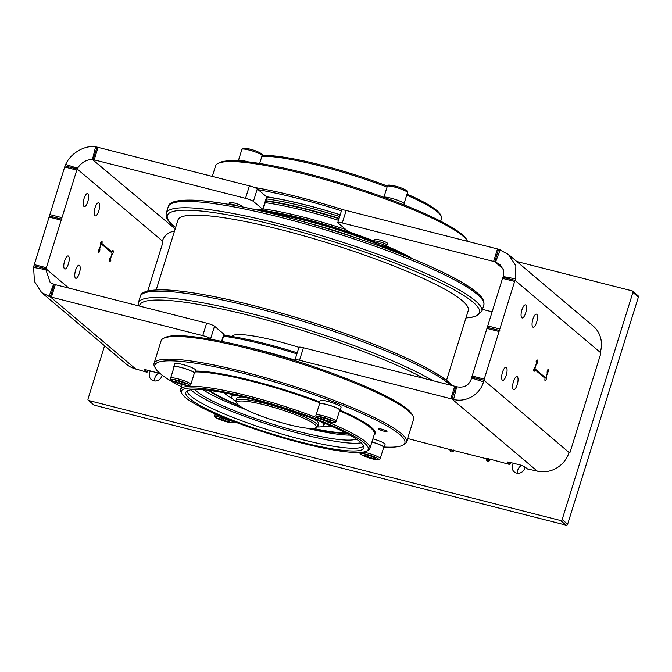 <?xml version="1.0" encoding="UTF-8"?>
<svg xmlns="http://www.w3.org/2000/svg" width="672" height="672" viewBox="0 0 672 672"><rect width="100%" height="100%" fill="white"/><g stroke="black" fill="none" stroke-linecap="round" stroke-linejoin="round"><path stroke-width="1.01" d="M536.138 361.267L536.172 361.276A1.319 0.437 -75.7 0 0 536.676 360.78A1.982 0.655 -75.7 0 1 537.44 360.032A1.982 0.655 -75.7 0 1 537.743 361.175A1.982 0.655 -75.7 0 1 537.222 363.124A1.982 0.655 -75.7 0 1 536.634 363.854A1.319 0.437 -75.7 0 0 536.054 364.812L535.24 367.441A1.319 0.437 104.3 0 0 535.214 369.004L545.462 377.656A1.319 0.437 104.3 0 0 545.521 377.689A1.319 0.437 104.3 0 0 546.218 376.715L547.033 374.086A1.319 0.437 -75.7 0 0 547.176 372.758A1.982 0.655 -75.7 0 1 547.453 370.532A1.982 0.655 -75.7 0 1 548.419 369.306A1.982 0.655 -75.7 0 1 548.68 369.692A1.982 0.655 -75.7 0 1 548.663 370.902L547.436 370.591M533.795 369.65L535.298 370.037A1.319 0.437 -75.7 0 0 534.794 370.532A1.982 0.655 -75.7 0 1 534.038 371.288A1.982 0.655 -75.7 0 1 533.736 370.146A1.982 0.655 -75.7 0 1 534.257 368.189A1.982 0.655 -75.7 0 1 534.836 367.458A1.319 0.437 -75.7 0 0 535.416 366.5L536.466 363.124A1.319 0.437 104.3 0 0 536.491 361.561L536.113 361.242A1.319 0.437 -75.7 0 0 536.172 361.276M548.663 370.902A1.319 0.437 -75.7 0 0 548.764 371.935L548.386 371.616A1.319 0.437 104.3 0 0 548.318 371.582A1.319 0.437 104.3 0 0 547.63 372.548L546.58 375.934A1.319 0.437 -75.7 0 0 546.437 377.261A1.982 0.655 -75.7 0 1 546.16 379.487A1.982 0.655 -75.7 0 1 545.202 380.713A1.982 0.655 -75.7 0 1 544.933 380.327A1.982 0.655 -75.7 0 1 544.95 379.117A1.319 0.437 -75.7 0 0 544.849 378.084L535.366 370.07A1.319 0.437 -75.7 0 0 535.298 370.037M235.99 401.545A48.283 7.224 17.3 0 1 233.612 399.815A48.283 7.224 17.3 0 1 231.689 396.69A48.283 7.224 17.3 0 1 235.469 395.178M321.661 422.041A48.283 7.224 17.3 0 1 321.955 422.276A48.283 7.224 17.3 0 1 323.887 425.401A48.283 7.224 17.3 0 1 317.369 426.955M356.311 439.06A86.176 12.886 17.3 0 1 278.964 426.09A86.176 12.886 17.3 0 1 197.106 391.642A86.176 12.886 17.3 0 1 194.905 389.483M202.902 389.752A86.176 12.886 -162.7 0 0 245.7 409.475M306.457 428.123A86.176 12.886 -162.7 0 0 349.835 435.128M489.821 460.337L486.377 458.438L488.494 458.783L509.494 464.428L509.947 464.47L510.51 462.521M488.762 461.093L486.024 458.774A1.319 1.235 130.2 0 0 485.562 458.539L454.692 450.694A1.319 1.235 130.2 0 0 453.356 451.156A1.982 1.848 130.2 0 1 450.24 449.207M490.207 459.472A1.982 1.848 130.2 0 1 486.436 459.572L488.326 461.168M407.627 438.514L453.331 450.442L453.457 450.022M100.834 242.39L102.068 242.701A1.982 0.655 104.3 0 0 101.816 241.105A1.982 0.655 104.3 0 0 100.59 243.356A1.982 0.655 104.3 0 0 100.573 244.558A1.319 0.437 104.3 0 1 100.439 245.885L99.389 249.27A1.319 0.437 104.3 0 1 98.692 250.244A1.319 0.437 104.3 0 1 98.633 250.211L98.246 249.883A1.319 0.437 104.3 0 1 98.347 250.916A1.982 0.655 104.3 0 0 98.599 252.521A1.982 0.655 104.3 0 0 99.826 250.27A1.982 0.655 104.3 0 0 99.842 249.068A1.319 0.437 104.3 0 1 99.977 247.733L100.8 245.104A1.319 0.437 104.3 0 1 101.489 244.129L101.422 244.129M111.812 254.268L112.174 254.36A1.982 0.655 104.3 0 0 113.182 252.378A1.982 0.655 104.3 0 0 112.98 250.538A1.982 0.655 104.3 0 0 112.804 250.555A1.982 0.655 104.3 0 0 112.224 251.286A1.319 0.437 104.3 0 1 111.712 251.782L110.082 251.37M101.489 244.129A1.319 0.437 104.3 0 1 101.556 244.163L111.796 252.823A1.319 0.437 104.3 0 1 111.779 254.377L110.956 257.015A1.319 0.437 104.3 0 1 110.384 257.972A1.982 0.655 104.3 0 0 109.376 259.955A1.982 0.655 104.3 0 0 109.578 261.794A1.982 0.655 104.3 0 0 109.754 261.769A1.982 0.655 104.3 0 0 110.334 261.047A1.319 0.437 104.3 0 1 110.838 260.543L109.334 260.165M49.82 216.115A1.319 0.437 -75.7 0 1 49.871 214.578L64.688 167.009A6.611 2.184 104.3 0 1 65.058 165.925L65.688 164.43L77.507 168.286L77.154 169A6.611 2.184 104.3 0 0 76.784 170.092L61.967 217.652A1.319 0.437 104.3 0 0 61.942 219.215A1.319 0.437 104.3 0 0 61.883 219.181A1.319 0.437 104.3 0 0 61.186 220.156L49.09 217.073L34.28 264.642A6.611 2.184 104.3 0 0 33.961 265.776L33.6 267.439L45.914 269.724L50.173 282.5L54.264 284.416A6.611 0.991 17.3 0 1 55.314 284.659L206.64 323.148A6.611 0.991 17.3 0 1 214.519 326.231L223.868 334.127A6.611 0.991 17.3 0 1 224.129 334.555L221.978 341.452M49.09 217.073A1.319 0.437 -75.7 0 1 49.787 216.107A1.319 0.437 -75.7 0 1 49.846 216.14L61.807 219.181M632.915 292.412A1.319 1.235 -49.8 0 0 632.554 291.094L638.047 295.73A1.319 1.235 130.2 0 1 638.4 297.049L632.915 292.412L562.153 519.574A1.319 1.235 -49.8 0 1 560.557 520.514L88.83 400.546A1.319 1.235 -49.8 0 1 88.368 400.31L93.853 404.947A1.319 1.235 130.2 0 0 94.315 405.182L88.83 400.546M632.554 291.094A1.319 1.235 -49.8 0 0 632.092 290.858L516.802 261.534M88.368 400.31A1.319 1.235 -49.8 0 1 88.007 398.992L104.58 345.778M524.992 467.158A6.745 6.283 130.2 0 1 524.74 468.3A6.745 6.283 130.2 0 1 514.214 471.887A6.745 6.283 130.2 0 1 512.4 465.167A6.745 6.283 130.2 0 1 513.341 463.243M162.086 375.102A6.745 6.283 130.2 0 1 161.868 376.018A6.745 6.283 130.2 0 1 151.351 379.596A6.745 6.283 130.2 0 1 149.528 372.876A6.745 6.283 130.2 0 1 150.469 370.961M147.588 291.094A1.319 0.437 104.3 0 0 147.966 290.312L162.935 242.256L162.548 240.542A13.222 12.323 -49.8 0 1 174.443 231.269M482.471 309.38L492.122 311.833M498.599 249.245L494.718 261.727A6.611 0.991 -162.7 0 0 493.609 261.425L342.283 222.944A6.611 0.991 -162.7 0 0 337.798 222.524L341.687 210.042A6.611 0.991 17.3 0 1 346.164 210.462L497.498 248.942A6.611 0.991 -162.7 0 1 498.599 249.245L508.444 254.47L593.132 326.021A26.443 24.646 130.2 0 1 600.533 351.422L600.793 353.615L585.824 401.671A1.319 0.437 104.3 0 1 585.136 402.646L585.094 402.629M585.136 402.646A1.319 0.437 104.3 0 1 585.068 402.612A1.319 0.437 104.3 0 1 585.052 404.166L570.083 452.222L569.117 452.55M231.748 336.42A66.108 9.887 17.3 0 1 298.922 347.34A6.611 0.991 17.3 0 1 303.408 347.752L299.519 360.234L450.845 398.723A6.611 0.991 17.3 0 1 451.954 399.017L537.373 471.19L538.112 471.248L527.638 469.039L524.11 466.41L520.96 465.175L508.864 462.101L507.066 461.933L509.922 464.428M160.188 373.582L145.992 369.818L144.203 369.65L146.63 372.145L134.702 368.659A26.443 24.646 130.2 0 1 126.328 364.148L41.639 292.597L34.44 281.459L33.6 267.439M486.024 458.774A1.319 1.235 130.2 0 1 486.436 459.572M638.4 297.049L567.647 524.21A1.319 1.235 130.2 0 1 566.051 525.151L94.315 405.182M517.742 473.281A6.745 6.283 130.2 0 1 517.885 469.804A6.745 6.283 130.2 0 1 521.774 465.41M154.871 380.99A6.745 6.283 130.2 0 1 155.022 377.521A6.745 6.283 130.2 0 1 158.903 373.128M337.798 222.524A6.611 0.991 -162.7 0 0 338.058 222.953L347.407 230.849A6.611 0.991 -162.7 0 0 352.027 232.957A99.364 14.86 -162.7 0 1 374.388 241.105M413.288 259.098A99.364 14.86 -162.7 0 0 385.854 245.75M98.07 147.361L94.189 159.844A6.611 0.991 -162.7 0 0 93.139 159.6L97.028 147.118A6.611 0.991 -162.7 0 1 98.07 147.361L249.404 185.85A6.611 0.991 17.3 0 1 257.284 188.933L266.633 196.829A6.611 0.991 17.3 0 1 266.893 197.257L263.004 209.74A6.611 0.991 -162.7 0 1 261.299 209.882A99.364 14.86 -162.7 0 0 252.378 208.975M263.004 209.74A6.611 0.991 -162.7 0 0 262.744 209.311L266.633 196.829M94.189 159.844L245.515 198.332A6.611 0.991 -162.7 0 1 253.394 201.415L262.744 209.311M374.363 241.181L374.884 239.492A6.611 0.991 17.3 0 1 379.42 239.929A6.611 0.991 17.3 0 1 387.509 243.424L386.988 245.112A6.611 0.991 17.3 0 1 386.87 245.23L385.241 246.061A5.292 0.79 17.3 0 1 381.704 245.616A5.292 0.79 -162.7 0 1 375.253 242.953L374.388 241.349A6.611 0.991 -162.7 0 1 374.363 241.181A6.611 0.991 -162.7 0 1 378.899 241.609A6.611 0.991 17.3 0 1 386.988 245.112M237.922 206.035A6.611 0.991 17.3 0 0 233.495 204.632A6.611 0.991 -162.7 0 0 228.959 204.204L229.488 202.516A6.611 0.991 17.3 0 1 234.024 202.952A6.611 0.991 17.3 0 1 242.113 206.447L241.996 206.825M343.938 209.975A132.216 19.774 -162.7 0 0 298.175 196.904A132.216 19.774 -162.7 0 0 254.31 187.429M341.46 210.781A130.897 19.572 -162.7 0 0 298.15 198.467A130.897 19.572 -162.7 0 0 258.157 189.672M266.54 196.753A103.127 15.422 17.3 0 1 305.836 204.96A103.127 15.422 17.3 0 1 340.225 214.738M500.203 249.749L495.558 262.013L494.718 261.727L503.185 268.876M508.444 254.47L515.861 265.801L515.542 278.838L503.227 276.553L503.672 270.278L499.909 264.575L495.558 262.013M450.845 398.723L454.734 386.24A6.611 0.991 17.3 0 1 455.843 386.543L451.954 399.017L453.583 399.428C465.94 402.814 480.379 394.313 483.462 381.847L483.916 380.209L471.82 377.135A6.611 2.184 -75.7 0 1 472.139 376.001L486.956 328.432A1.319 0.437 -75.7 0 1 487.645 327.457A1.319 0.437 -75.7 0 1 487.712 327.491A1.319 0.437 -75.7 0 1 487.729 325.937L499.825 329.011L514.643 281.442A6.611 2.184 -75.7 0 1 515.021 280.358L515.542 278.838M600.44 352.531L515.021 280.358L502.925 277.284L503.227 276.553M514.643 281.442L502.547 278.368A6.611 2.184 -75.7 0 1 502.925 277.284M499.825 329.011A1.319 0.437 104.3 0 0 499.808 330.565A1.319 0.437 104.3 0 0 499.741 330.532A1.319 0.437 104.3 0 0 499.052 331.506L484.235 379.075L472.139 376.001M569.125 452.542L483.916 380.209A6.611 2.184 -75.7 0 1 484.235 379.075M502.488 372.254A6.745 2.226 104.3 0 0 502.698 380.369A6.745 2.226 104.3 0 0 506.226 375.404A6.745 2.226 104.3 0 0 506.016 367.298A6.745 2.226 104.3 0 0 502.488 372.254M513.467 381.528A6.745 2.226 104.3 0 0 513.677 389.642A6.745 2.226 104.3 0 0 517.205 384.686A6.745 2.226 104.3 0 0 516.995 376.572A6.745 2.226 104.3 0 0 513.467 381.528M532.904 319.124A6.745 2.226 104.3 0 0 533.114 327.23A6.745 2.226 104.3 0 0 536.642 322.274A6.745 2.226 104.3 0 0 536.432 314.16A6.745 2.226 104.3 0 0 532.904 319.124M521.926 309.842A6.745 2.226 104.3 0 0 522.136 317.957A6.745 2.226 104.3 0 0 525.664 313.001A6.745 2.226 104.3 0 0 525.454 304.886A6.745 2.226 104.3 0 0 521.926 309.842M502.547 278.368L487.729 325.937M487.712 327.491L499.674 330.532M483.462 381.847L471.635 377.992L471.82 377.135M538.112 471.248A26.443 24.646 -49.8 0 0 568.848 453.163L569.335 452.382M471.635 377.992C469.384 385.232 464.411 388.164 456.691 386.778L455.843 386.543M214.519 326.231L210.63 338.713L211.504 339.452A130.897 19.572 -162.7 0 0 165.077 337.546L163.447 338.377A132.216 19.774 17.3 0 1 250.748 349.18A132.216 19.774 17.3 0 1 413.011 416.111A132.216 19.774 17.3 0 1 413.574 419.42L406.518 442.067A132.216 19.774 17.3 0 1 404.183 444.469L402.553 445.301A130.897 19.572 17.3 0 1 384.241 447.006M210.63 338.713A6.611 0.991 -162.7 0 0 202.751 335.63L51.425 297.142L55.314 284.659M41.639 292.597L50.375 296.89A6.611 0.991 17.3 0 1 51.425 297.142M453.499 451.004L452.886 450.45L453.331 450.442M299.519 360.234A6.611 0.991 -162.7 0 0 295.033 359.814A6.611 0.991 -162.7 0 0 295.302 360.242L296.176 360.982A130.897 19.572 -162.7 0 1 412.146 414.498L413.011 416.111M181.423 386.711A130.897 19.572 17.3 0 1 155.484 368.348L154.61 366.744A132.216 19.774 17.3 0 1 154.048 363.434L161.104 340.78A132.216 19.774 17.3 0 1 163.447 338.377M211.504 339.452A130.897 19.572 17.3 0 1 251.504 348.239A130.897 19.572 17.3 0 1 296.176 360.982M135.794 369.062L50.375 296.89L54.264 284.416M34.28 264.642L46.376 267.716A6.611 2.184 104.3 0 0 46.057 268.85L45.914 269.724M454.734 386.24L303.408 347.752M295.226 360.184A99.162 14.826 -162.7 0 0 261.836 350.666A99.162 14.826 -162.7 0 0 247.531 347.248M223.616 336.202A99.162 14.826 17.3 0 1 263.785 344.425A99.162 14.826 17.3 0 1 296.89 353.85M223.919 335.236A97.843 14.633 17.3 0 1 264.541 343.493A97.843 14.633 17.3 0 1 297.226 352.792M293.328 345.618L286.264 343.56M446.519 380.344L468.275 310.481A152.048 22.739 -162.7 0 0 462.21 300.644A152.048 22.739 17.3 0 0 305.189 236.216A152.048 22.739 17.3 0 0 177.937 220.055L156.181 289.918M310.985 223.843A78.011 11.668 17.3 0 1 356.614 238.056M401.814 254.478A93.257 13.944 -162.7 0 0 383.796 246.053M374.976 242.424A93.257 13.944 -162.7 0 0 304.676 219.744A93.257 13.944 -162.7 0 0 264.449 211.688M410.584 257.989A97.843 14.633 -162.7 0 0 385.543 245.91M374.413 241.382A97.843 14.633 -162.7 0 0 303.416 218.677A97.843 14.633 -162.7 0 0 255.234 209.605M345.862 229.538A99.162 14.826 -162.7 0 0 303.433 217.115A99.162 14.826 -162.7 0 0 263.273 208.891M265.213 202.65A99.162 14.826 17.3 0 1 305.382 210.874A99.162 14.826 17.3 0 1 338.486 220.298M175.182 228.908L92.45 159.499C86.386 159.508 81.404 162.439 77.507 168.286M97.028 147.118L95.567 146.849L92.45 159.499M65.688 164.43C70.409 153.359 84.857 144.858 95.567 146.849M46.376 267.716L61.186 220.156M68.359 264.054A6.745 2.226 -75.7 0 1 64.831 269.01A6.745 2.226 -75.7 0 1 64.63 260.896A6.745 2.226 -75.7 0 1 68.158 255.94A6.745 2.226 -75.7 0 1 68.359 264.054M79.338 273.328A6.745 2.226 -75.7 0 1 75.81 278.284A6.745 2.226 -75.7 0 1 75.608 270.178A6.745 2.226 -75.7 0 1 79.136 265.213A6.745 2.226 -75.7 0 1 79.338 273.328M98.776 210.916A6.745 2.226 -75.7 0 1 95.248 215.88A6.745 2.226 -75.7 0 1 95.046 207.766A6.745 2.226 -75.7 0 1 98.574 202.81A6.745 2.226 -75.7 0 1 98.776 210.916M87.797 201.642A6.745 2.226 -75.7 0 1 84.269 206.606A6.745 2.226 -75.7 0 1 84.067 198.492A6.745 2.226 -75.7 0 1 87.595 193.536A6.745 2.226 -75.7 0 1 87.797 201.642M102.068 242.701A1.319 0.437 104.3 0 0 102.169 243.734L111.653 251.748A1.319 0.437 104.3 0 0 111.712 251.782M112.174 254.36A1.319 0.437 104.3 0 0 111.602 255.318L110.544 258.703A1.319 0.437 104.3 0 0 110.527 260.257L109.376 259.963M33.961 265.776L46.057 268.85L68.838 288.103M65.058 165.925L77.154 169L162.582 241.172M109.334 260.182L110.771 260.543M154.048 363.434A132.216 19.774 17.3 0 1 243.692 371.834A132.216 19.774 17.3 0 1 406.518 442.067M155.484 368.348A130.897 19.572 17.3 0 1 243.667 373.388A130.897 19.572 17.3 0 1 402.553 445.301M378.596 429.106A4.494 0.672 -162.7 0 0 383.242 431.004A4.494 0.672 -162.7 0 0 387.005 431.483A4.494 0.672 -162.7 0 0 386.82 431.197A4.494 0.672 -162.7 0 0 382.183 429.29A4.494 0.672 -162.7 0 0 378.42 428.812A4.494 0.672 -162.7 0 0 378.596 429.106M372.901 438.866A10.97 1.638 17.3 0 1 384.628 443.629A10.97 1.638 17.3 0 1 385.073 444.335L384.098 447.46A10.97 1.638 17.3 0 1 383.586 447.754M194.704 373.313A10.97 1.638 17.3 0 0 194.267 372.599A10.97 1.638 -162.7 0 0 182.935 367.954A10.97 1.638 -162.7 0 0 173.754 366.786L174.728 363.67A10.97 1.638 17.3 0 1 183.91 364.829A10.97 1.638 17.3 0 1 195.241 369.482A10.97 1.638 17.3 0 1 195.678 370.196L194.704 373.313A10.97 1.638 17.3 0 1 194.2 373.615M340.108 410.29A10.97 1.638 17.3 0 0 339.671 409.584A10.97 1.638 -162.7 0 0 328.339 404.93A10.97 1.638 -162.7 0 0 319.15 403.763L320.124 400.646A10.97 1.638 17.3 0 1 329.305 401.814A10.97 1.638 17.3 0 1 340.637 406.459A10.97 1.638 17.3 0 1 341.082 407.173L340.108 410.29A10.97 1.638 17.3 0 1 339.595 410.592M366.526 451.097A97.843 14.633 -162.7 0 0 247.766 397.345A97.843 14.633 -162.7 0 0 181.843 393.582A97.843 14.633 -162.7 0 0 301.921 443.108A97.843 14.633 -162.7 0 0 366.526 451.097L368.155 450.265A99.162 14.826 -162.7 0 0 369.911 448.468A99.162 14.826 -162.7 0 0 322.308 419.815M320.426 419.076A99.162 14.826 -162.7 0 0 247.783 395.791A99.162 14.826 -162.7 0 0 180.558 389.491A99.162 14.826 -162.7 0 0 180.978 391.969L181.843 393.582M300.653 442.033A93.257 13.944 17.3 0 1 186.043 391.978A93.257 13.944 17.3 0 1 249.026 398.42A93.257 13.944 17.3 0 1 363.98 447.401A93.257 13.944 17.3 0 1 300.653 442.033M363.636 445.922A92.551 13.843 17.3 0 1 301.241 439.37A92.551 13.843 17.3 0 1 187.16 390.961M190.982 389.802A92.551 13.843 -162.7 0 0 302.795 434.381A92.551 13.843 -162.7 0 0 361.15 442.806M346.357 433.247A78.011 11.668 17.3 0 1 311.539 428.476M239.954 406.174A78.011 11.668 17.3 0 1 208.58 390.331M209.454 390.44A78.011 11.668 -162.7 0 0 238.518 405.098M313.328 428.4A78.011 11.668 -162.7 0 0 345.584 432.844M224.171 392.826A58.372 8.728 -162.7 0 0 225.389 393.977A58.372 8.728 17.3 0 0 232.268 398.462M332.111 426.451A58.372 8.728 17.3 0 1 322.468 426.51M315.58 427.879A41.647 6.224 -162.7 0 0 265.028 404.998A41.647 6.224 -162.7 0 0 236.964 403.393A41.647 6.224 -162.7 0 0 288.078 424.477A41.647 6.224 -162.7 0 0 315.58 427.879L317.209 427.048A42.966 6.426 -162.7 0 0 317.965 426.266A42.966 6.426 -162.7 0 0 265.045 403.435A42.966 6.426 -162.7 0 0 235.914 400.705L236.636 398.404A42.966 6.426 17.3 0 1 243.617 397.076M313.69 418.9A42.966 6.426 17.3 0 1 318.688 423.956L317.965 426.266M235.914 400.705A42.966 6.426 -162.7 0 0 236.099 401.78L236.964 403.393M371.927 441.983A10.97 1.638 -162.7 0 1 383.662 446.746A10.97 1.638 17.3 0 1 384.098 447.46M360.024 452.281C358.907 453.986 363.023 456.187 372.355 458.875C380.982 460.673 378.638 459.631 380.218 458.573L383.72 447.342A10.576 1.579 -162.7 0 0 371.91 442.042M371.062 456.145L365.476 454.726L364.148 455.255L368.407 457.204L373.993 458.623L375.32 458.094L371.062 456.145M374.296 457.632L373.993 458.623M368.903 455.599L368.407 457.204M225.666 419.168L220.08 417.749L218.744 418.278L223.003 420.227L228.589 421.646L229.916 421.117L225.666 419.168M228.9 420.655L228.589 421.646M223.499 418.622L223.003 420.227M173.754 366.786A10.97 1.638 -162.7 0 0 173.998 367.324M181.306 367.576A10.576 1.579 -162.7 0 0 174.132 366.904L170.629 378.134A10.576 1.579 17.3 0 1 177.803 378.806A10.576 1.579 -162.7 0 1 190.831 384.426L194.326 373.195A10.576 1.579 -162.7 0 0 181.306 367.576M181.675 382.007L176.089 380.587L174.754 381.108L179.012 383.057L184.598 384.476L185.926 383.956L181.675 382.007M184.909 383.485L184.598 384.476M179.508 381.452L179.012 383.057M319.15 403.763A10.97 1.638 -162.7 0 0 319.402 404.3M326.701 404.552A10.576 1.579 -162.7 0 0 319.528 403.88L316.033 415.111A10.576 1.579 17.3 0 1 323.207 415.783A10.576 1.579 -162.7 0 1 336.227 421.403L339.73 410.172A10.576 1.579 -162.7 0 0 326.701 404.552M327.071 418.984L321.485 417.564L320.158 418.085L324.408 420.034L330.002 421.453L331.33 420.932L327.071 418.984M330.305 420.462L330.002 421.453M324.912 418.429L324.408 420.034M467.578 241.332A132.216 19.774 -162.7 0 0 467.494 241.181A132.216 19.774 -162.7 0 0 305.231 174.25A132.216 19.774 -162.7 0 0 217.93 163.447A132.216 19.774 -162.7 0 0 215.594 165.85L212.302 176.417M467.494 241.181L466.628 239.576A130.897 19.572 -162.7 0 0 305.987 173.317A130.897 19.572 -162.7 0 0 219.559 162.624L217.93 163.447M261.895 156.257A99.162 14.826 17.3 0 1 319.435 165.757A99.162 14.826 17.3 0 1 387.047 187.102M262.13 155.492A97.843 14.633 17.3 0 1 320.191 164.816A97.843 14.633 17.3 0 1 387.4 186.068M407.03 194.082A97.843 14.633 17.3 0 1 440.269 214.343L441.134 215.956A99.162 14.826 17.3 0 1 441.554 218.434L440.689 221.214M406.72 195.098A99.162 14.826 17.3 0 1 441.134 215.956M404.074 204.918L404.368 203.969A10.97 1.638 -162.7 0 0 403.931 203.263A10.97 1.638 17.3 0 0 393.599 198.904A10.97 1.638 17.3 0 0 383.695 197.207M237.871 160.919L238.014 160.465A10.97 1.638 17.3 0 1 247.758 161.792M385.241 246.061A5.292 0.79 17.3 0 0 378.865 243.172A5.292 0.79 -162.7 0 0 375.253 242.953M534.794 370.532L533.728 370.264M195.401 371.078A99.826 14.927 17.3 0 1 252.084 380.612A99.826 14.927 17.3 0 1 252.269 380.654A99.826 14.927 17.3 0 1 319.729 401.915M195.14 371.927A99.162 14.826 17.3 0 1 252.076 381.394A99.162 14.826 17.3 0 1 252.252 381.436A99.162 14.826 17.3 0 1 319.502 402.637M488.048 459.27L488.225 458.699M175.619 227.497A163.498 24.444 17.3 0 1 174.082 226.262A163.498 24.444 17.3 0 1 173.888 226.094A163.498 24.444 17.3 0 1 277.889 225.817A163.498 24.444 17.3 0 1 472.836 302.005A163.498 24.444 17.3 0 1 473.029 302.173A163.498 24.444 17.3 0 1 465.956 317.932M476.927 294.118A165.27 24.713 17.3 0 1 477.221 294.361A165.27 24.713 17.3 0 1 483.815 305.054C484.84 299.174 479.842 295.226 476.683 292.387L476.381 292.135C457.733 276.158 398.135 250.589 333.69 230.647C301.123 220.542 270.976 212.688 243.247 207.077C222.911 203.003 206.321 200.701 193.46 200.164C177.265 199.71 168.848 201.911 168.227 206.758A165.27 24.713 17.3 0 1 306.046 224.188A165.27 24.713 17.3 0 1 476.927 294.118M175.594 227.581L173.376 225.8C170.327 223.037 165.228 219.08 166.244 213.125A165.27 24.713 17.3 0 1 304.223 230.597A165.27 24.713 17.3 0 1 475.037 300.56A165.27 24.713 17.3 0 1 475.238 300.72A165.27 24.713 17.3 0 1 481.832 311.422L483.815 305.054M452.441 385.661L448.501 381.931C429.988 366.03 370.776 340.578 306.55 320.645C273.958 310.506 243.751 302.61 215.914 296.948C195.51 292.841 178.836 290.497 165.892 289.926C149.369 289.439 140.834 291.631 140.28 296.503A165.27 24.713 17.3 0 1 278.208 313.967A165.27 24.713 17.3 0 1 449.039 383.914A165.27 24.713 17.3 0 1 449.266 384.107A165.27 24.713 17.3 0 1 450.475 385.157M143.993 293.135A163.498 24.444 17.3 0 1 286.558 314.614A163.498 24.444 17.3 0 1 447.997 381.646M423.982 378.42A163.288 24.419 -162.7 0 0 250.312 315.706A163.288 24.419 -162.7 0 0 139.457 306.062M432.986 380.713A165.27 24.713 -162.7 0 0 258.863 315.58A165.27 24.713 -162.7 0 0 138.298 302.87L140.28 296.503M566.051 525.151L560.557 520.514M567.647 524.21L562.153 519.574M342.283 222.944L346.164 210.462M497.498 248.942L493.609 261.425M486.956 328.432L499.052 331.506M453.583 399.428L456.691 386.778M223.868 334.127L221.609 341.376M206.64 323.148L202.751 335.63M48.947 296.528L53.592 284.264M172.502 203.171A163.288 24.419 17.3 0 1 315.588 225.204A163.288 24.419 17.3 0 1 475.7 291.782M272.219 213.536A89.771 13.423 17.3 0 1 375.715 243.356M380.075 245.154A89.771 13.423 17.3 0 1 394.372 251.588M265.7 201.079A98.683 14.759 17.3 0 1 306.029 209.311A98.683 14.759 -162.7 0 1 338.99 218.694M339.108 218.316A98.633 14.75 -162.7 0 0 306.163 208.942A98.633 14.75 17.3 0 0 265.818 200.701M266.381 198.895A98.633 14.75 17.3 0 1 306.734 207.127A98.633 14.75 -162.7 0 1 339.671 216.51M340.217 214.763A100.439 15.019 -162.7 0 0 306.692 205.229A100.439 15.019 17.3 0 0 266.801 197.005M253.394 201.415L257.284 188.933M245.515 198.332L249.404 185.85M61.967 217.652L49.871 214.578M64.688 167.009L76.784 170.092M109.267 260.77L110.334 261.047M110.544 258.703L109.88 258.535M110.048 251.345L111.653 251.748M100.598 243.34L102.169 243.734M147.05 372.137L147.647 370.238M489.107 459.732L489.308 459.085M340.133 410.197A99.826 14.927 17.3 0 1 374.06 435.128M339.536 410.777A99.162 14.826 17.3 0 1 374.38 434.112L369.911 448.468M380.218 458.573A10.576 1.579 -162.7 0 0 367.198 452.953A10.576 1.579 17.3 0 0 363.098 452.105M372.296 458.842A9.257 1.386 17.3 0 1 361.267 454.524A9.257 1.386 17.3 0 1 367.172 454.507A9.257 1.386 -162.7 0 1 378.202 458.825A9.257 1.386 -162.7 0 1 372.296 458.842M215.082 413.843L214.62 415.304A10.576 1.579 17.3 0 1 218.224 415.204M226.892 421.865A9.257 1.386 17.3 0 1 215.863 417.547A9.257 1.386 17.3 0 1 221.768 417.53A9.257 1.386 -162.7 0 1 232.798 421.848A9.257 1.386 -162.7 0 1 226.892 421.865M182.902 384.695A9.257 1.386 17.3 0 1 171.872 380.377A9.257 1.386 17.3 0 1 177.778 380.369A9.257 1.386 -162.7 0 1 188.807 384.686A9.257 1.386 -162.7 0 1 182.902 384.695M328.306 421.672A9.257 1.386 17.3 0 1 317.276 417.354A9.257 1.386 17.3 0 1 323.182 417.346A9.257 1.386 -162.7 0 1 334.211 421.663A9.257 1.386 -162.7 0 1 328.306 421.672M547.134 372.422L547.63 372.548M535.231 370.037L533.795 369.667M535.214 369.004L534.038 368.701M545.462 377.656L543.858 377.252M383.922 197.148L387.29 186.329A10.576 1.579 -162.7 0 1 394.548 187.026A10.576 1.579 17.3 0 1 407.484 192.62L404.116 203.44M238.526 160.171L241.895 149.352A10.576 1.579 -162.7 0 1 249.152 150.049A10.576 1.579 17.3 0 1 262.088 155.644L259.652 163.456M232.369 394.498L231.689 396.69M324.568 423.226L323.887 425.401M138.138 305.726L138.298 302.87M499.741 330.532L487.645 327.457M295.033 359.814L298.922 347.332M166.244 213.125L168.227 206.758M465.931 318.007L475.44 316.562L481.832 311.422M49.787 216.107L61.883 219.181M147.68 370.247L147.076 372.187M453.071 449.854L452.886 450.45M510.552 462.529L509.947 464.47M180.558 389.491L182.112 384.502M214.62 415.304C213.511 417.01 217.619 419.21 226.96 421.898C235.586 423.696 233.243 422.654 234.822 421.596M170.629 378.134C169.52 379.848 173.628 382.04 182.969 384.728C191.596 386.534 189.252 385.493 190.831 384.426M316.033 415.111C314.916 416.825 319.024 419.017 328.364 421.705C336.991 423.511 334.648 422.47 336.227 421.403M543.892 377.278L545.521 377.689M387.29 186.329C389.038 185.27 385.972 184.22 395.228 186.052C403.04 188.034 409.34 191.318 407.484 192.62M241.895 149.352C243.634 148.294 240.576 147.244 249.833 149.075C257.645 151.057 263.945 154.342 262.088 155.644"/></g></svg>

